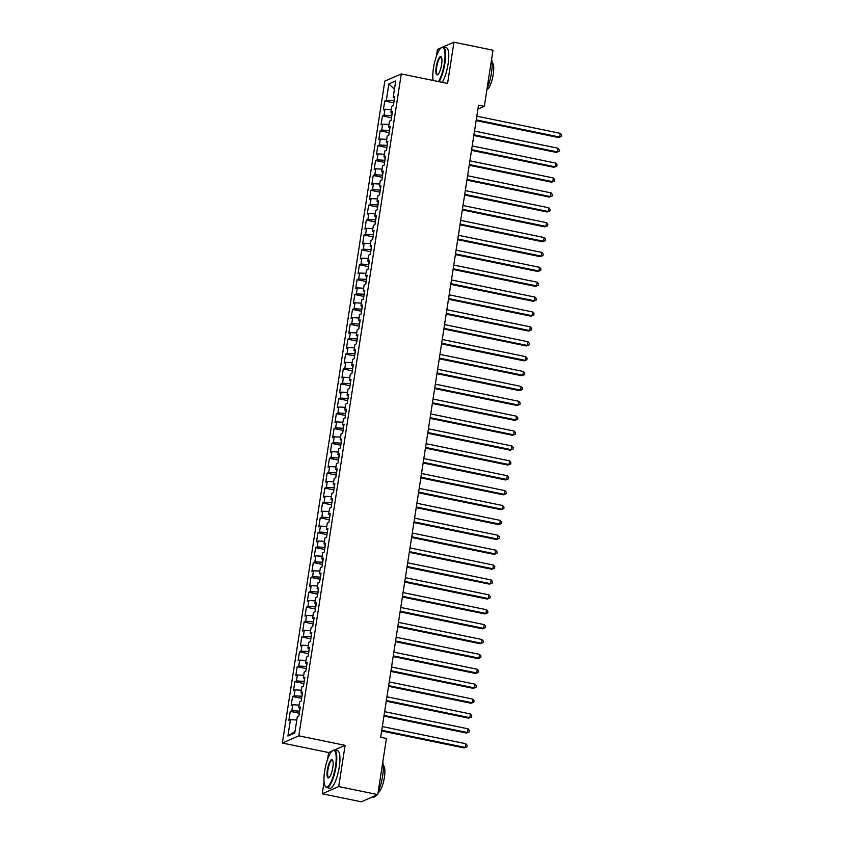 <?xml version="1.0" encoding="UTF-8"?>
<svg xmlns="http://www.w3.org/2000/svg" width="844" height="844" viewBox="0 0 844 844"><rect width="100%" height="100%" fill="white"/><g stroke="black" fill="none" stroke-linecap="round" stroke-linejoin="round"><path stroke-width="1.27" d="M324.075 781.977L322.25 793.782L361.295 801.8L377.764 794.605L386.447 738.479L380.665 737.287L478.527 105.162L484.308 106.344L493.001 50.218L453.956 42.2L442.794 47.074M332.272 750.949L328.632 752.542L327.599 759.21M328.632 752.542L282.36 743.036L384.822 81.13L401.29 73.934L298.818 735.831L282.36 743.036M441.591 47.602L437.487 49.395L436.432 56.221M432.909 78.977L432.687 80.38M394.433 89.274L388.873 83.936L386.341 100.32L384.758 101.006L383.376 109.942L384.948 109.245L384.031 115.206L382.448 115.892L381.066 124.828L382.648 124.142L381.731 130.092L380.148 130.778L378.766 139.714L380.349 139.028L379.42 144.978L377.838 145.674L376.456 154.6L378.038 153.914L377.12 159.864L375.538 160.56L374.156 169.486L375.738 168.8L374.81 174.75L373.238 175.447L371.845 184.382L373.428 183.686L372.51 189.647L370.927 190.333L369.545 199.268L371.128 198.572L370.199 204.533L368.628 205.219L367.245 214.154L368.817 213.458L367.9 219.419L366.317 220.105L364.935 229.04L366.518 228.355L365.589 234.305L364.017 234.991L362.635 243.927L364.207 243.241L363.289 249.191L361.707 249.887L360.325 258.813L361.907 258.127L360.979 264.077L359.407 264.773L358.025 273.699L359.597 273.013L358.679 278.963L357.096 279.659L355.714 288.595L357.297 287.899L356.379 293.86L354.796 294.545L353.414 303.481L354.997 302.785L354.069 308.746L352.486 309.431L351.104 318.367L352.686 317.671L351.769 323.632L350.186 324.318L348.804 333.253L350.387 332.568L349.458 338.518L347.876 339.214L346.494 348.139L348.076 347.454L347.158 353.404L345.576 354.1L344.194 363.026L345.776 362.34L344.848 368.29L343.276 368.986L341.883 377.912L343.466 377.226L342.548 383.187L340.965 383.872L339.583 392.808L341.166 392.112L340.237 398.073L338.666 398.758L337.283 407.694L338.855 406.998L337.938 412.959L336.355 413.644L334.973 422.58L336.556 421.884L335.627 427.845L334.055 428.53L332.673 437.466L334.245 436.781L333.327 442.731L331.745 443.427L330.363 452.352L331.945 451.667L331.027 457.617L329.445 458.313L328.063 467.238L329.635 466.553L328.717 472.503L327.134 473.199L325.752 482.135L327.335 481.439L326.417 487.399L324.834 488.085L323.452 497.021L325.035 496.325L324.107 502.286L322.524 502.971L321.142 511.907L322.724 511.211L321.807 517.172L320.224 517.857L318.842 526.793L320.425 526.107L319.496 532.058L317.924 532.743L316.532 541.679L318.114 540.993L317.196 546.944L315.614 547.64L314.232 556.565L315.814 555.879L314.886 561.83L313.314 562.526L311.932 571.451L313.504 570.766L312.586 576.716L311.003 577.412L309.621 586.348L311.204 585.652L310.276 591.612L308.704 592.298L307.322 601.234L308.893 600.538L307.976 606.498L306.393 607.184L305.011 616.12L306.594 615.424L305.676 621.384L304.093 622.07L302.711 631.006L304.283 630.32L303.365 636.27L301.783 636.967L300.401 645.892L301.983 645.206L301.065 651.157L299.483 651.853L298.101 660.778L299.683 660.092L298.755 666.043L297.172 666.739L295.79 675.664L297.373 674.978L296.455 680.939L294.873 681.625L293.49 690.561L295.073 689.864L294.145 695.825L292.562 696.511L291.18 705.447L292.762 704.751L291.845 710.711L290.262 711.397L288.88 720.333L290.463 719.637L296.793 719.985M388.873 83.936L395.72 80.94L393.188 97.324L394.559 97.988M295.031 731.379L287.92 736.021L294.778 733.025L297.31 716.651L298.892 715.955L300.274 707.019L298.692 707.715L299.62 701.754L301.192 701.069L302.585 692.133L301.002 692.829L301.92 686.868L303.502 686.183L304.884 677.247L303.302 677.943L304.23 671.982L305.802 671.296L307.184 662.361L305.612 663.046L306.53 657.096L308.113 656.41L309.495 647.475L307.912 648.16L308.841 642.21L310.413 641.514L311.795 632.589L310.223 633.274L311.141 627.324L312.723 626.628L314.105 617.702L312.523 618.388L313.44 612.438L315.023 611.742L316.405 602.806L314.833 603.502L315.751 597.541L317.333 596.856L318.716 587.92L317.133 588.616L318.051 582.655L319.633 581.97L321.015 573.034L319.433 573.73L320.361 567.769L321.944 567.084L323.326 558.148L321.743 558.834L322.661 552.883L324.244 552.187L325.626 543.262L324.043 543.947L324.972 537.997L326.544 537.301L327.936 528.376L326.354 529.061L327.272 523.111L328.854 522.415L330.236 513.479L328.654 514.175L329.582 508.215L331.154 507.529L332.536 498.593L330.964 499.289L331.882 493.329L333.464 492.643L334.846 483.707L333.264 484.403L334.192 478.442L335.764 477.757L337.146 468.821L335.574 469.507L336.492 463.556L338.075 462.871L339.457 453.935L337.874 454.621L338.792 448.67L340.375 447.974L341.757 439.049L340.185 439.735L341.103 433.784L342.685 433.088L344.067 424.163L342.485 424.848L343.402 418.898L344.985 418.202L346.367 409.266L344.785 409.962L345.713 404.002L347.295 403.316L348.677 394.38L347.095 395.076L348.013 389.116L349.595 388.43L350.977 379.494L349.395 380.19L350.323 374.23L351.906 373.544L353.288 364.608L351.705 365.294L352.623 359.344L354.206 358.658L355.588 349.722L354.005 350.408L354.934 344.457L356.506 343.761L357.898 334.836L356.316 335.522L357.234 329.571L358.816 328.875L360.198 319.95L358.616 320.636L359.544 314.685L361.116 313.989L362.498 305.053L360.926 305.75L361.844 299.789L363.426 299.103L364.808 290.167L363.226 290.863L364.154 284.903L365.726 284.217L367.108 275.281L365.536 275.977L366.454 270.017L368.037 269.331L369.419 260.395L367.836 261.081L368.754 255.131L370.337 254.434L371.719 245.509L370.147 246.195L371.065 240.245L372.647 239.548L374.029 230.623L372.447 231.309L373.364 225.359L374.947 224.662L376.329 215.726L374.747 216.423L375.675 210.462L377.257 209.776L378.639 200.84L377.057 201.537L377.975 195.576L379.557 194.89L380.939 185.954L379.357 186.651L380.285 180.69L381.857 180.004L383.25 171.068L381.667 171.754L382.585 165.804L384.168 165.118L385.55 156.182L383.967 156.868L384.896 150.918L386.468 150.221L387.85 141.296L386.278 141.982L387.196 136.032L388.778 135.335L390.16 126.41L388.578 127.096L389.506 121.146L391.078 120.449L392.46 111.513L390.888 112.21L391.806 106.249L393.388 105.563L394.77 96.627L393.188 97.324M287.92 736.021L290.463 719.637M299.631 711.165L299.842 708.274M291.845 710.711L299.409 711.123M292.762 704.751L299.103 705.099M301.941 696.279L302.152 693.388M294.145 695.825L301.709 696.237M295.073 689.864L301.403 690.213M298.692 707.715L300.063 708.39M304.241 681.393L304.452 678.502M296.455 680.939L304.019 681.34M297.373 674.978L303.713 675.327M301.002 692.829L302.374 693.494M306.551 666.507L306.762 663.616M298.755 666.043L306.319 666.454M299.683 660.092L306.013 660.43M303.302 677.943L304.673 678.608M308.851 651.621L309.062 648.73M301.065 651.157L308.63 651.568M301.983 645.206L308.324 645.544M305.612 663.046L306.973 663.722M311.162 636.724L311.373 633.844M303.365 636.27L310.93 636.682M304.283 630.32L310.624 630.658M307.912 648.16L309.284 648.836M313.462 621.838L313.673 618.958M305.676 621.384L313.24 621.796M306.594 615.424L312.924 615.772M310.223 633.274L311.584 633.949M315.762 606.952L315.983 604.061M307.976 606.498L315.54 606.91M308.893 600.538L315.234 600.886M312.523 618.388L313.894 619.063M318.072 592.066L318.283 589.175M310.276 591.612L317.84 592.024M311.204 585.652L317.534 586M314.833 603.502L316.194 604.177M320.372 577.18L320.593 574.289M312.586 576.716L320.15 577.127M313.504 570.766L319.844 571.114M317.133 588.616L318.504 589.281M322.682 562.294L322.893 559.403M314.886 561.83L322.45 562.241M315.814 555.879L322.144 556.217M319.433 573.73L320.804 574.395M324.982 547.397L325.204 544.517M317.196 546.944L324.761 547.355M318.114 540.993L324.455 541.331M321.743 558.834L323.115 559.509M327.293 532.511L327.504 529.631M319.496 532.058L327.061 532.469M320.425 526.107L326.755 526.445M324.043 543.947L325.415 544.623M329.593 517.625L329.804 514.745M321.807 517.172L329.371 517.583M322.724 511.211L329.065 511.559M326.354 529.061L327.725 529.737M331.903 502.739L332.114 499.848M324.107 502.286L331.671 502.697M325.035 496.325L331.365 496.673M328.654 514.175L330.025 514.851M334.203 487.853L334.414 484.962M326.417 487.399L333.981 487.8M327.335 481.439L333.675 481.787M330.964 499.289L332.325 499.964M336.513 472.967L336.724 470.076M328.717 472.503L336.281 472.914M329.635 466.553L335.975 466.901M333.264 484.403L334.635 485.068M338.813 458.081L339.024 455.19M331.027 457.617L338.592 458.028M331.945 451.667L338.275 452.004M335.574 469.507L336.935 470.182M341.124 443.184L341.335 440.304M333.327 442.731L340.892 443.142M334.245 436.781L340.586 437.118M337.874 454.621L339.246 455.296M343.424 428.298L343.635 425.418M335.627 427.845L343.192 428.256M336.556 421.884L342.886 422.232M340.185 439.735L341.546 440.41M345.723 413.412L345.945 410.522M337.938 412.959L345.502 413.37M338.855 406.998L345.196 407.346M342.485 424.848L343.856 425.524M348.034 398.526L348.245 395.636M340.237 398.073L347.802 398.484M341.166 392.112L347.496 392.46M344.785 409.962L346.156 410.638M350.334 383.64L350.555 380.749M342.548 383.187L350.112 383.587M343.466 377.226L349.806 377.574M347.095 395.076L348.466 395.741M352.644 368.754L352.855 365.863M344.848 368.29L352.412 368.701M345.776 362.34L352.106 362.677M349.395 380.19L350.766 380.855M354.944 353.868L355.155 350.977M347.158 353.404L354.723 353.815M348.076 347.454L354.417 347.791M351.705 365.294L353.077 365.969M357.255 338.971L357.466 336.091M349.458 338.518L357.023 338.929M350.387 332.568L356.717 332.905M354.005 350.408L355.377 351.083M359.555 324.085L359.766 321.205M351.769 323.632L359.333 324.043M352.686 317.671L359.027 318.019M356.316 335.522L357.687 336.197M361.865 309.199L362.076 306.309M354.069 308.746L361.633 309.157M354.997 302.785L361.327 303.133M358.616 320.636L359.987 321.311M364.165 294.313L364.376 291.423M356.379 293.86L363.943 294.271M357.297 287.899L363.637 288.247M360.926 305.75L362.287 306.425M366.475 279.427L366.686 276.537M358.679 278.963L366.243 279.375M359.597 273.013L365.937 273.361M363.226 290.863L364.597 291.528M368.775 264.541L368.986 261.651M360.979 264.077L368.554 264.488M361.907 258.127L368.237 258.464M365.536 275.977L366.897 276.642M371.075 249.645L371.297 246.764M363.289 249.191L370.854 249.602M364.207 243.241L370.548 243.578M367.836 261.081L369.208 261.756M373.386 234.759L373.597 231.878M365.589 234.305L373.153 234.716M366.518 228.355L372.848 228.692M370.147 246.195L371.508 246.87M375.685 219.873L375.907 216.992M367.9 219.419L375.464 219.83M368.817 213.458L375.158 213.806M372.447 231.309L373.818 231.984M377.996 204.987L378.207 202.096M370.199 204.533L377.764 204.944M371.128 198.572L377.458 198.92M374.747 216.423L376.118 217.098M380.296 190.1L380.507 187.21M372.51 189.647L380.074 190.048M373.428 183.686L379.768 184.034M377.057 201.537L378.428 202.212M382.606 175.214L382.817 172.324M374.81 174.75L382.374 175.162M375.738 168.8L382.068 169.148M379.357 186.651L380.728 187.315M384.906 160.328L385.117 157.438M377.12 159.864L384.685 160.276M378.038 153.914L384.379 154.252M381.667 171.754L383.039 172.429M387.217 145.432L387.428 142.552M379.42 144.978L386.985 145.39M380.349 139.028L386.679 139.365M383.967 156.868L385.339 157.543M389.517 130.546L389.728 127.666M381.731 130.092L389.295 130.504M382.648 124.142L388.989 124.479M386.278 141.982L387.639 142.657M391.827 115.66L392.038 112.769M384.031 115.206L391.595 115.617M384.948 109.245L391.289 109.593M388.578 127.096L389.949 127.771M394.127 100.774L394.338 97.883M386.341 100.32L393.905 100.731M390.888 112.21L392.249 112.885M322.25 793.782L338.718 786.576L377.764 794.605M401.29 73.934L447.563 83.44L453.956 42.2M338.718 786.576L345.101 745.347L298.818 735.831M477.904 109.15L484.308 106.344M345.101 745.347L334.266 750.073M384.758 101.006L393.8 102.862M382.448 115.892L391.5 117.749M380.148 130.778L389.189 132.645M377.838 145.674L386.89 147.531M375.538 160.56L384.59 162.417M373.238 175.447L382.279 177.303M370.927 190.333L379.979 192.189M368.628 205.219L377.669 207.075M366.317 220.105L375.369 221.961M364.017 234.991L373.059 236.858M361.707 249.887L370.759 251.744M359.407 264.773L368.448 266.63M357.096 279.659L366.148 281.516M354.796 294.545L363.838 296.402M352.486 309.431L361.538 311.288M350.186 324.318L359.227 326.185M347.876 339.214L356.928 341.071M345.576 354.1L354.628 355.957M343.276 368.986L352.317 370.843M340.965 383.872L350.017 385.729M338.666 398.758L347.707 400.615M336.355 413.644L345.407 415.501M334.055 428.53L343.097 430.398M331.745 443.427L340.797 445.284M329.445 458.313L338.486 460.17M327.134 473.199L336.186 475.056M324.834 488.085L333.876 489.942M322.524 502.971L331.576 504.828M320.224 517.857L329.276 519.714M317.924 532.743L326.966 534.611M315.614 547.64L324.666 549.497M313.314 562.526L322.355 564.383M311.003 577.412L320.055 579.269M308.704 592.298L317.745 594.155M306.393 607.184L315.445 609.041M304.093 622.07L313.135 623.938M301.783 636.967L310.835 638.824M299.483 651.853L308.524 653.71M297.172 666.739L306.224 668.596M294.873 681.625L303.914 683.482M292.562 696.511L301.614 698.368M290.262 711.397L299.314 713.254M476.132 120.586L558.58 137.53L559.688 137.044L476.248 119.901M560.268 133.32L561.64 134.966L561.408 136.454L559.688 137.044L560.268 133.32L476.818 116.177M561.408 136.454L558.58 137.53M473.832 135.483L556.28 152.416L557.388 151.931L473.938 134.787M557.968 148.206L559.34 149.852L559.108 151.35L557.388 151.931L557.968 148.206L474.518 131.063M559.108 151.35L556.28 152.416M471.522 150.369L553.97 167.302L555.088 166.817L471.638 149.673M555.658 163.092L557.029 164.749L556.797 166.236L555.088 166.817L555.658 163.092L472.207 145.949M556.797 166.236L553.97 167.302M438.426 81.562A18.673 4.927 -78.4 0 0 444.334 63.374A18.673 4.927 -78.4 0 0 441.201 47.886A18.673 4.927 -78.4 0 0 433.468 68.121A18.673 4.927 -78.4 0 0 433.109 80.465M441.201 47.886L441.686 47.538A19.127 5.043 101.6 0 1 443.184 47.095A19.127 5.043 101.6 0 1 444.893 63.405A19.127 5.043 101.6 0 1 439.07 81.689M436.19 66.94A9.337 2.458 101.6 0 1 441.37 57.086A9.337 2.458 101.6 0 1 441.612 64.566A9.337 2.458 101.6 0 1 437.751 74.683A9.337 2.458 101.6 0 1 436.19 66.94M441.517 57.381A8.873 2.342 -78.4 0 0 441.117 57.139A8.873 2.342 -78.4 0 0 436.749 66.971A8.873 2.342 -78.4 0 0 437.551 74.536A8.873 2.342 -78.4 0 0 438.004 74.472M491.598 59.259A19.127 5.043 101.6 0 1 491.461 72.974A19.127 5.043 101.6 0 1 487.062 88.557M492.105 62.625A13.778 3.629 101.6 0 1 493.234 74.335A13.778 3.629 101.6 0 1 486.904 89.57M443.184 47.095L446.37 47.749A19.127 5.043 101.6 0 1 448.08 64.06A19.127 5.043 101.6 0 1 442.245 82.343M324.645 771.121A18.673 4.927 -78.4 0 0 325.14 786.07A18.673 4.927 -78.4 0 0 335.501 766.373A18.673 4.927 -78.4 0 0 332.367 750.875A18.673 4.927 -78.4 0 0 324.645 771.121M332.367 750.875L332.863 750.527A19.127 5.043 101.6 0 1 334.351 750.094A19.127 5.043 101.6 0 1 336.07 766.405A19.127 5.043 101.6 0 1 326.66 787.568A19.127 5.043 101.6 0 1 325.446 786.576L325.14 786.07M327.356 769.928A9.337 2.458 101.6 0 1 332.536 760.085A9.337 2.458 101.6 0 1 332.789 767.555A9.337 2.458 101.6 0 1 328.928 777.672A9.337 2.458 101.6 0 1 327.356 769.928M332.684 760.381A8.873 2.342 -78.4 0 0 332.293 760.138A8.873 2.342 -78.4 0 0 327.926 769.96A8.873 2.342 -78.4 0 0 328.717 777.524A8.873 2.342 -78.4 0 0 329.171 777.461M382.775 762.248A19.127 5.043 101.6 0 1 382.638 775.963A19.127 5.043 101.6 0 1 378.239 791.545M376.044 795.354A19.127 5.043 101.6 0 1 373.217 797.137L372.362 796.968M383.271 765.614A13.778 3.629 101.6 0 1 384.4 777.335A13.778 3.629 101.6 0 1 378.08 792.569M334.351 750.094L337.537 750.749A19.127 5.043 101.6 0 1 339.246 767.059A19.127 5.043 101.6 0 1 329.835 788.222L326.66 787.568M469.222 165.255L551.67 182.188L552.778 181.703L469.327 164.559M553.358 177.978L554.73 179.635L554.497 181.122L552.778 181.703L553.358 177.978L469.908 160.835M554.497 181.122L551.67 182.188M466.922 180.141L549.36 197.074L550.478 196.589L467.027 179.445M551.048 192.875L552.419 194.521L552.198 196.008L550.478 196.589L551.048 192.875L467.597 175.731M552.198 196.008L549.36 197.074M464.611 195.027L547.06 211.971L548.167 211.485L464.717 194.331M548.748 207.761L550.119 209.407L549.887 210.894L548.167 211.485L548.748 207.761L465.297 190.617M549.887 210.894L547.06 211.971M462.312 209.913L544.749 226.857L545.868 226.371L462.417 209.228M546.437 222.647L547.809 224.293L547.587 225.781L545.868 226.371L546.437 222.647L462.987 205.503M547.587 225.781L544.749 226.857M460.001 224.799L542.449 241.743L543.557 241.257L460.107 224.114M544.137 237.533L545.509 239.179L545.277 240.667L543.557 241.257L544.137 237.533L460.687 220.389M545.277 240.667L542.449 241.743M457.701 239.696L540.139 256.629L541.257 256.143L457.807 239M541.827 252.419L543.209 254.065L542.977 255.563L541.257 256.143L541.827 252.419L458.376 235.276M542.977 255.563L540.139 256.629M455.391 254.582L537.839 271.515L538.947 271.029L455.496 253.886M539.527 267.305L540.899 268.962L540.666 270.449L538.947 271.029L539.527 267.305L456.077 250.162M540.666 270.449L537.839 271.515M453.091 269.468L535.529 286.401L536.647 285.916L453.196 268.772M537.217 282.202L538.599 283.848L538.366 285.335L536.647 285.916L537.217 282.202L453.777 265.048M538.366 285.335L535.529 286.401M450.78 284.354L533.229 301.297L534.336 300.802L450.896 283.658M534.917 297.088L536.288 298.734L536.056 300.221L534.336 300.802L534.917 297.088L451.466 279.944M536.056 300.221L533.229 301.297M448.481 299.24L530.929 316.183L532.036 315.698L448.586 298.554M532.617 311.974L533.988 313.62L533.756 315.107L532.036 315.698L532.617 311.974L449.166 294.83M533.756 315.107L530.929 316.183M446.17 314.126L528.618 331.07L529.726 330.584L446.286 313.44M530.306 326.86L531.678 328.506L531.446 329.993L529.726 330.584L530.306 326.86L446.856 309.716M531.446 329.993L528.618 331.07M443.87 329.012L526.318 345.956L527.426 345.47L443.976 328.327M528.006 341.746L529.378 343.392L529.146 344.89L527.426 345.47L528.006 341.746L444.556 324.602M529.146 344.89L526.318 345.956M441.57 343.909L524.008 360.842L525.126 360.356L441.676 343.213M525.696 356.632L527.067 358.289L526.846 359.776L525.126 360.356L525.696 356.632L442.245 339.488M526.846 359.776L524.008 360.842M439.26 358.795L521.708 375.728L522.816 375.242L439.365 358.099M523.396 371.518L524.768 373.175L524.535 374.662L522.816 375.242L523.396 371.518L439.946 354.374M524.535 374.662L521.708 375.728M436.96 373.681L519.398 390.614L520.516 390.128L437.065 372.985M521.086 386.415L522.457 388.061L522.236 389.548L520.516 390.128L521.086 386.415L437.635 369.261M522.236 389.548L519.398 390.614M434.649 388.567L517.098 405.51L518.205 405.025L434.755 387.871M518.786 401.301L520.157 402.947L519.925 404.434L518.205 405.025L518.786 401.301L435.335 384.157M519.925 404.434L517.098 405.51M432.35 403.453L514.787 420.396L515.906 419.911L432.455 402.767M516.475 416.187L517.857 417.833L517.625 419.32L515.906 419.911L516.475 416.187L433.025 399.043M517.625 419.32L514.787 420.396M430.039 418.339L512.487 435.282L513.595 434.797L430.145 417.653M514.175 431.073L515.547 432.719L515.315 434.206L513.595 434.797L514.175 431.073L430.725 413.929M515.315 434.206L512.487 435.282M427.739 433.236L510.177 450.168L511.295 449.683L427.845 432.539M511.865 445.959L513.247 447.605L513.015 449.103L511.295 449.683L511.865 445.959L428.425 428.815M513.015 449.103L510.177 450.168M425.429 448.122L507.877 465.055L508.985 464.569L425.534 447.425M509.565 460.845L510.936 462.501L510.704 463.989L508.985 464.569L509.565 460.845L426.114 443.701M510.704 463.989L507.877 465.055M423.129 463.008L505.567 479.941L506.685 479.455L423.234 462.312M507.265 475.731L508.637 477.387L508.404 478.875L506.685 479.455L507.265 475.731L423.815 458.587M508.404 478.875L505.567 479.941M420.818 477.894L503.267 494.827L504.374 494.341L420.934 477.198M504.955 490.628L506.326 492.274L506.094 493.761L504.374 494.341L504.955 490.628L421.504 473.484M506.094 493.761L503.267 494.827M418.518 492.78L500.967 509.723L502.074 509.238L418.624 492.084M502.655 505.514L504.026 507.16L503.794 508.647L502.074 509.238L502.655 505.514L419.204 488.37M503.794 508.647L500.967 509.723M416.208 507.666L498.656 524.609L499.775 524.124L416.324 506.98M500.344 520.4L501.716 522.046L501.494 523.533L499.775 524.124L500.344 520.4L416.894 503.256M501.494 523.533L498.656 524.609M413.908 522.552L496.356 539.495L497.464 539.01L414.014 521.866M498.044 535.286L499.416 536.932L499.184 538.419L497.464 539.01L498.044 535.286L414.594 518.142M499.184 538.419L496.356 539.495M411.608 537.449L494.046 554.381L495.164 553.896L411.714 536.752M495.734 550.172L497.105 551.818L496.884 553.316L495.164 553.896L495.734 550.172L412.283 533.028M496.884 553.316L494.046 554.381M409.298 552.335L491.746 569.267L492.854 568.782L409.403 551.638M493.434 565.058L494.806 566.714L494.573 568.202L492.854 568.782L493.434 565.058L409.984 547.914M494.573 568.202L491.746 569.267M406.998 567.221L489.436 584.154L490.554 583.668L407.103 566.524M491.124 579.955L492.506 581.6L492.274 583.088L490.554 583.668L491.124 579.955L407.673 562.8M492.274 583.088L489.436 584.154M404.687 582.107L487.136 599.05L488.243 598.554L404.793 581.41M488.824 594.841L490.195 596.486L489.963 597.974L488.243 598.554L488.824 594.841L405.373 577.697M489.963 597.974L487.136 599.05M402.388 596.993L484.825 613.936L485.944 613.451L402.493 596.307M486.513 609.727L487.895 611.372L487.663 612.86L485.944 613.451L486.513 609.727L403.073 592.583M487.663 612.86L484.825 613.936M400.077 611.879L482.525 628.822L483.633 628.337L400.183 611.193M484.213 624.613L485.585 626.259L485.353 627.746L483.633 628.337L484.213 624.613L400.763 607.469M485.353 627.746L482.525 628.822M397.777 626.765L480.215 643.708L481.333 643.223L397.883 626.079M481.913 639.499L483.285 641.145L483.053 642.632L481.333 643.223L481.913 639.499L398.463 622.355M483.053 642.632L480.215 643.708M395.467 641.662L477.915 658.594L479.023 658.109L395.583 640.965M479.603 654.385L480.974 656.041L480.742 657.529L479.023 658.109L479.603 654.385L396.152 637.241M480.742 657.529L477.915 658.594M393.167 656.548L475.615 673.48L476.723 672.995L393.272 655.851M477.303 669.271L478.675 670.927L478.442 672.415L476.723 672.995L477.303 669.271L393.853 652.127M478.442 672.415L475.615 673.48M390.856 671.434L473.305 688.366L474.423 687.881L390.972 670.737M474.993 684.167L476.364 685.813L476.132 687.301L474.423 687.881L474.993 684.167L391.542 667.013M476.132 687.301L473.305 688.366M388.556 686.32L471.005 703.263L472.112 702.767L388.662 685.623M472.693 699.054L474.064 700.699L473.832 702.187L472.112 702.767L472.693 699.054L389.242 681.91M473.832 702.187L471.005 703.263M386.257 701.206L468.694 718.149L469.813 717.664L386.362 700.52M470.382 713.94L471.754 715.585L471.532 717.073L469.813 717.664L470.382 713.94L386.932 696.796M471.532 717.073L468.694 718.149M383.946 716.092L466.394 733.035L467.502 732.55L384.052 715.406M468.082 728.826L469.454 730.471L469.222 731.959L467.502 732.55L468.082 728.826L384.632 711.682M469.222 731.959L466.394 733.035M381.646 730.988L464.084 747.921L465.202 747.436L381.752 730.292M465.772 743.712L467.143 745.357L466.922 746.856L465.202 747.436L465.772 743.712L382.321 726.568M466.922 746.856L464.084 747.921"/></g></svg>
